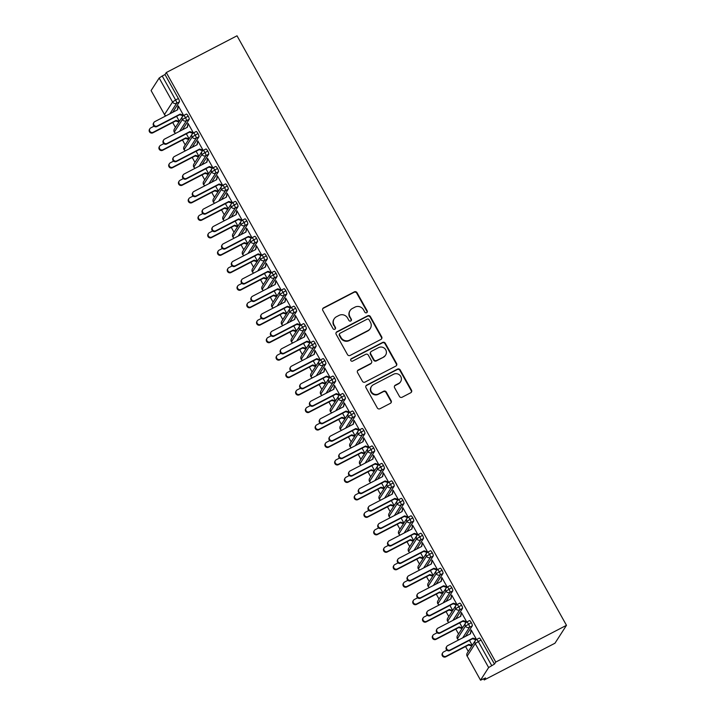 <?xml version="1.0" encoding="UTF-8"?>
<svg xmlns="http://www.w3.org/2000/svg" width="716" height="716" viewBox="0 0 716 716"><rect width="100%" height="100%" fill="white"/><g stroke="black" fill="none" stroke-linecap="round" stroke-linejoin="round"><path stroke-width="1.07" d="M366.673 312.722A1.387 1.334 32.8 0 0 367.201 310.896L357.015 292.683A1.978 1.906 32.8 0 0 354.348 291.86L323.569 307.844A1.978 1.906 32.8 0 0 322.818 310.449L333.003 328.662A1.387 1.334 32.8 0 0 335.365 328.787A1.387 1.334 32.8 0 0 335.392 327.418L334.077 325.064A6.337 6.113 32.8 0 1 336.484 316.732L339.044 315.398A6.337 6.113 32.8 0 1 347.582 318.047L348.907 320.401A1.387 1.334 32.8 0 0 351.27 320.535A1.387 1.334 32.8 0 0 351.296 319.157L349.981 316.803A6.337 6.113 32.8 0 1 352.388 308.471L354.948 307.137A6.337 6.113 32.8 0 1 363.486 309.786L364.802 312.14A1.387 1.334 32.8 0 0 366.673 312.722M367.004 312.48A1.387 1.334 32.8 0 0 366.914 311.344L356.729 293.13A1.978 1.906 32.8 0 0 354.062 292.307L323.283 308.292A1.978 1.906 32.8 0 0 322.737 308.721M335.195 329.002A1.387 1.334 32.8 0 0 335.106 327.865L334.077 325.064M351.1 320.741A1.387 1.334 32.8 0 0 351.01 319.605L349.981 316.803M399.439 396.413A1.978 1.906 32.8 0 0 402.106 397.237L410.742 392.753A1.978 1.906 32.8 0 0 411.494 390.157L400.181 369.921A1.978 1.906 32.8 0 0 397.514 369.098L366.744 385.083A1.978 1.906 32.8 0 0 365.992 387.687L377.296 407.914A1.978 1.906 32.8 0 0 379.963 408.747L390.39 403.323A1.978 1.906 32.8 0 0 391.142 400.718L386.309 392.064A1.978 1.906 32.8 0 0 383.642 391.24L378.469 393.925A5.298 5.11 32.8 0 1 371.452 386.47A5.298 5.11 32.8 0 1 373.34 384.752L393.603 374.226A5.298 5.11 32.8 0 1 400.62 381.682A5.298 5.11 32.8 0 1 398.723 383.4L395.348 385.154A1.978 1.906 32.8 0 0 394.597 387.759L399.439 396.413M166.291 72.54L237.014 35.8L566.481 625.319L495.767 662.058L166.291 72.54L164.993 74.553L162.21 76.003L175.608 99.972L178.391 98.522L164.993 74.553M380.939 339.438A1.978 1.906 32.8 0 0 381.691 336.833L370.387 316.597A1.978 1.906 32.8 0 0 367.72 315.774L336.941 331.759A1.978 1.906 32.8 0 0 336.189 334.363L347.493 354.599A1.978 1.906 32.8 0 0 350.16 355.422L380.939 339.438M385.289 343.259L396.592 363.495A1.978 1.906 32.8 0 1 395.841 366.091L365.062 382.084A1.978 1.906 32.8 0 1 362.394 381.252L357.553 372.597A1.978 1.906 32.8 0 1 358.304 369.993L370.79 363.513A1.978 1.906 32.8 0 0 371.541 360.909L368.328 355.163A1.978 1.906 32.8 0 0 365.661 354.339L352.666 361.088A1.387 1.334 32.8 0 1 350.831 359.137A1.387 1.334 32.8 0 1 351.323 358.689L382.613 342.436A1.978 1.906 32.8 0 1 385.289 343.259L384.993 343.707L396.306 363.943L396.592 363.495M480.57 680.084L488.634 667.545L475.236 643.577L467.172 656.107L480.543 680.2L485.538 677.945L484.24 679.958L554.963 643.228L566.481 625.319M159.167 78.026L151.094 90.565L164.492 114.533L172.565 102.003L159.167 78.026L162.21 76.003M165.924 115.849A3.025 2.918 32.8 0 1 164.492 114.533L151.094 90.565M484.24 679.958L483.658 678.92M468.309 651.453L465.561 646.539M458.544 633.982L455.797 629.078M448.78 616.521L446.041 611.607M439.024 599.05L436.277 594.137M429.26 581.58L426.512 576.675M419.495 564.118L416.748 559.205M409.731 546.648L406.992 541.735M399.976 529.178L397.228 524.273M390.211 511.716L387.463 506.803M380.447 494.246L377.699 489.341M370.682 476.784L367.943 471.871M360.927 459.314L358.179 454.4M351.162 441.844L348.415 436.939M341.398 424.382L338.659 419.469M331.633 406.912L328.895 401.998M321.878 389.441L319.13 384.537M312.113 371.98L309.366 367.066M302.349 354.51L299.61 349.596M292.584 337.039L289.846 332.135M282.829 319.578L280.081 314.664M273.065 302.107L270.317 297.194M263.3 284.637L260.561 279.732M253.545 267.175L250.797 262.262M243.78 249.705L241.032 244.8M234.016 232.244L231.268 227.33M224.251 214.773L221.513 209.86M214.496 197.303L211.748 192.398M204.731 179.841L201.984 174.928M194.967 162.371L192.219 157.457M185.202 144.9L182.464 139.996M175.447 127.439L172.699 122.526M495.767 662.058L494.47 664.072L488.634 667.545M178.472 106.228L177.935 106.505L178.302 105.923L183.645 115.482L183.126 115.813M177.935 106.505L177.398 109.888M179.376 121.326L176.584 116.332M494.47 664.072L481.071 640.095L478.279 641.545L491.677 665.522M479.174 638.144A3.025 0.698 62.5 0 1 479.246 638.081A3.025 0.698 62.5 0 1 481.071 640.095M178.391 98.522A3.025 0.698 62.5 0 1 179.43 101.815L172.637 112.367M469.41 620.683A3.025 0.698 62.5 0 1 469.481 620.611A3.025 0.698 62.5 0 1 471.307 622.634A3.025 0.698 62.5 0 1 472.292 625.829L465.507 636.381M472.238 645.34L469.445 640.355M471.083 631.047L470.502 633.785L447.688 645.635A2.524 2.434 32.8 0 0 447.106 649.457A2.524 2.434 32.8 0 0 450.122 650.003L472.945 638.144L476.346 639.2L475.97 639.782L476.507 639.504L471.173 629.946L470.26 633.911M472.945 638.144L472.569 638.726L475.997 639.827M459.645 603.212A3.025 0.698 62.5 0 1 459.717 603.149A3.025 0.698 62.5 0 1 461.543 605.163A3.025 0.698 62.5 0 1 462.527 608.367L455.743 618.91M462.473 627.878L459.69 622.884M461.328 613.585L460.746 616.315L437.924 628.165A2.524 2.434 32.8 0 0 437.342 631.995A2.524 2.434 32.8 0 0 440.367 632.532L463.18 620.683L466.581 621.73L466.205 622.311L466.751 622.034L461.408 612.475L460.495 616.44M463.18 620.683L462.805 621.264L466.232 622.356M449.89 585.751A3.025 0.698 62.5 0 1 449.952 585.679A3.025 0.698 62.5 0 1 451.787 587.693A3.025 0.698 62.5 0 1 452.763 590.897L445.978 601.449M452.718 610.408L449.925 605.414M451.563 596.115L450.982 598.845L428.159 610.703A2.524 2.434 32.8 0 0 427.577 614.525A2.524 2.434 32.8 0 0 430.602 615.071L453.425 603.212L456.817 604.268L456.441 604.85L456.987 604.564L451.644 595.005L450.74 598.97M453.425 603.212L453.049 603.794L456.468 604.895M440.125 568.28A3.025 0.698 62.5 0 1 440.197 568.218A3.025 0.698 62.5 0 1 442.023 570.231A3.025 0.698 62.5 0 1 443.007 573.435L436.214 583.979M442.953 592.938L440.161 587.952M441.799 578.644L441.217 581.383L418.404 593.233A2.524 2.434 32.8 0 0 417.813 597.055A2.524 2.434 32.8 0 0 420.838 597.6L443.66 585.742L447.053 586.798L446.686 587.38L447.223 587.102L441.879 577.543L440.975 581.508M443.66 585.742L443.285 586.332L446.703 587.424M430.361 550.81A3.025 0.698 62.5 0 1 430.432 550.747A3.025 0.698 62.5 0 1 432.258 552.761A3.025 0.698 62.5 0 1 433.243 555.965L426.459 566.508M433.189 575.476L430.405 570.482M432.034 561.183L431.453 563.913L408.639 575.762A2.524 2.434 32.8 0 0 408.057 579.593A2.524 2.434 32.8 0 0 411.074 580.13L433.896 568.28L437.297 569.327L436.921 569.909L437.458 569.632L432.124 560.073L431.211 564.038M433.896 568.28L433.52 568.862L436.948 569.954M420.596 533.348A3.025 0.698 62.5 0 1 420.668 533.277A3.025 0.698 62.5 0 1 422.494 535.291A3.025 0.698 62.5 0 1 423.478 538.495L416.694 549.047M423.425 558.006L420.641 553.012M422.279 543.712L421.697 546.442L398.875 558.301A2.524 2.434 32.8 0 0 398.293 562.123A2.524 2.434 32.8 0 0 401.318 562.669L424.132 550.81L427.533 551.866L427.157 552.448L427.703 552.161L422.359 542.603L421.455 546.568M424.132 550.81L423.756 551.392L427.184 552.492M410.841 515.878A3.025 0.698 62.5 0 1 410.903 515.815A3.025 0.698 62.5 0 1 412.738 517.829A3.025 0.698 62.5 0 1 413.723 521.033L406.93 531.576M413.669 540.535L410.877 535.55M412.514 526.242L411.933 528.981L389.11 540.831A2.524 2.434 32.8 0 0 388.528 544.652A2.524 2.434 32.8 0 0 391.554 545.198L414.376 533.348L417.768 534.396L417.392 534.977L417.938 534.7L412.595 525.141L411.691 529.106M414.376 533.348L414 533.93L417.419 535.022M401.076 498.408A3.025 0.698 62.5 0 1 401.148 498.345A3.025 0.698 62.5 0 1 402.974 500.359A3.025 0.698 62.5 0 1 403.958 503.563L397.165 514.106M403.905 523.074L401.112 518.08M402.75 508.781L402.168 511.51L379.355 523.36A2.524 2.434 32.8 0 0 378.764 527.191A2.524 2.434 32.8 0 0 381.789 527.728L404.612 515.878L408.004 516.925L407.637 517.516L408.174 517.229L402.831 507.671L401.927 511.636M404.612 515.878L404.236 516.46L407.655 517.552M391.312 480.946A3.025 0.698 62.5 0 1 391.384 480.875A3.025 0.698 62.5 0 1 393.209 482.888A3.025 0.698 62.5 0 1 394.194 486.092L387.41 496.644M394.14 505.603L391.357 500.609M392.995 491.31L392.404 494.04L369.59 505.899A2.524 2.434 32.8 0 0 369.009 509.72A2.524 2.434 32.8 0 0 372.034 510.266L394.847 498.408L398.248 499.464L397.872 500.045L398.418 499.759L393.075 490.2L392.162 494.165M394.847 498.408L394.471 498.989L397.899 500.09M381.556 463.476A3.025 0.698 62.5 0 1 381.619 463.413A3.025 0.698 62.5 0 1 383.445 465.427A3.025 0.698 62.5 0 1 384.429 468.631L377.645 479.174M384.385 488.133L381.592 483.148M383.23 473.84L382.648 476.579L359.826 488.428A2.524 2.434 32.8 0 0 359.244 492.25A2.524 2.434 32.8 0 0 362.269 492.796L385.083 480.946L388.484 481.993L388.108 482.575L388.654 482.298L383.311 472.739L382.407 476.704M385.083 480.946L384.716 481.528L388.135 482.62M371.792 446.005A3.025 0.698 62.5 0 1 371.864 445.943A3.025 0.698 62.5 0 1 373.689 447.956A3.025 0.698 62.5 0 1 374.674 451.161L367.881 461.704M374.62 470.672L371.828 465.677M373.466 456.378L372.884 459.108L350.061 470.967A2.524 2.434 32.8 0 0 349.48 474.789A2.524 2.434 32.8 0 0 352.505 475.326L375.327 463.476L378.719 464.532L378.343 465.114L378.889 464.827L373.546 455.269L372.642 459.233M375.327 463.476L374.951 464.058L378.37 465.158M362.028 428.544A3.025 0.698 62.5 0 1 362.099 428.472A3.025 0.698 62.5 0 1 363.925 430.486A3.025 0.698 62.5 0 1 364.909 433.69L358.116 444.242M364.856 453.201L362.063 448.216M363.701 438.908L363.119 441.638L340.306 453.497A2.524 2.434 32.8 0 0 339.715 457.318A2.524 2.434 32.8 0 0 342.74 457.864L365.563 446.005L368.964 447.061L368.588 447.643L369.125 447.357L363.782 437.807L362.878 441.772M365.563 446.005L365.187 446.587L368.606 447.688M352.263 411.074A3.025 0.698 62.5 0 1 352.335 411.011A3.025 0.698 62.5 0 1 354.16 413.025A3.025 0.698 62.5 0 1 355.145 416.229L348.361 426.772M355.091 435.74L352.308 430.746M353.946 421.438L353.364 424.176L330.541 436.026A2.524 2.434 32.8 0 0 329.96 439.848A2.524 2.434 32.8 0 0 332.985 440.394L355.798 428.544L359.199 429.591L358.823 430.173L359.369 429.895L354.026 420.337L353.113 424.302M355.798 428.544L355.422 429.126L358.85 430.218M342.508 393.603A3.025 0.698 62.5 0 1 342.57 393.54A3.025 0.698 62.5 0 1 344.396 395.554A3.025 0.698 62.5 0 1 345.38 398.758L338.596 409.301M345.336 418.269L342.543 413.275M344.181 403.976L343.599 406.706L320.777 418.565A2.524 2.434 32.8 0 0 320.195 422.386A2.524 2.434 32.8 0 0 323.22 422.932L346.034 411.074L349.435 412.13L349.059 412.711L349.605 412.425L344.262 402.866L343.358 406.831M346.034 411.074L345.667 411.655L349.086 412.756M332.743 376.142A3.025 0.698 62.5 0 1 332.815 376.07A3.025 0.698 62.5 0 1 334.64 378.093A3.025 0.698 62.5 0 1 335.625 381.288L328.832 391.84M335.571 400.799L332.779 395.814M334.417 386.506L333.835 389.244L311.012 401.094A2.524 2.434 32.8 0 0 310.431 404.916A2.524 2.434 32.8 0 0 313.456 405.462L336.278 393.603L339.67 394.659L339.295 395.241L339.84 394.964L334.497 385.405L333.593 389.37M336.278 393.603L335.902 394.185L339.321 395.286M322.979 358.671A3.025 0.698 62.5 0 1 323.05 358.609A3.025 0.698 62.5 0 1 324.876 360.622A3.025 0.698 62.5 0 1 325.861 363.826L319.076 374.37M325.807 383.337L323.014 378.343M324.652 369.044L324.071 371.774L301.257 383.624A2.524 2.434 32.8 0 0 300.666 387.454A2.524 2.434 32.8 0 0 303.691 387.991L326.514 376.142L329.915 377.189L329.539 377.771L330.076 377.493L324.742 367.935L323.829 371.899M326.514 376.142L326.138 376.723L329.566 377.815M313.214 341.21A3.025 0.698 62.5 0 1 313.286 341.138A3.025 0.698 62.5 0 1 315.112 343.152A3.025 0.698 62.5 0 1 316.096 346.356L309.312 356.908M316.042 365.867L313.259 360.873M314.897 351.574L314.315 354.304L291.493 366.162A2.524 2.434 32.8 0 0 290.911 369.984A2.524 2.434 32.8 0 0 293.936 370.53L316.749 358.671L320.15 359.727L319.775 360.309L320.32 360.023L314.977 350.464L314.064 354.429M316.749 358.671L316.374 359.253L319.801 360.354M303.459 323.739A3.025 0.698 62.5 0 1 303.521 323.677A3.025 0.698 62.5 0 1 305.356 325.69A3.025 0.698 62.5 0 1 306.332 328.895L299.548 339.438M306.287 348.397L303.495 343.411M305.132 334.103L304.551 336.842L281.728 348.692A2.524 2.434 32.8 0 0 281.146 352.514A2.524 2.434 32.8 0 0 284.171 353.06L306.994 341.201L310.386 342.257L310.01 342.839L310.556 342.561L305.213 333.003L304.309 336.968M306.994 341.201L306.618 341.792L310.037 342.883M293.694 306.269A3.025 0.698 62.5 0 1 293.766 306.206A3.025 0.698 62.5 0 1 295.592 308.22A3.025 0.698 62.5 0 1 296.576 311.424L289.783 321.967M296.522 330.935L293.73 325.941M295.368 316.642L294.786 319.372L271.964 331.222A2.524 2.434 32.8 0 0 271.382 335.052A2.524 2.434 32.8 0 0 274.407 335.589L297.23 323.739L300.622 324.787L300.255 325.368L300.792 325.091L295.448 315.532L294.545 319.497M297.23 323.739L296.854 324.321L300.272 325.413M283.93 288.808A3.025 0.698 62.5 0 1 284.001 288.736A3.025 0.698 62.5 0 1 285.827 290.75A3.025 0.698 62.5 0 1 286.812 293.954L280.028 304.506M286.758 313.465L283.966 308.471M285.603 299.172L285.022 301.901L262.208 313.76A2.524 2.434 32.8 0 0 261.626 317.582A2.524 2.434 32.8 0 0 264.643 318.128L287.465 306.269L290.866 307.325L290.49 307.907L291.027 307.62L285.693 298.062L284.78 302.027M287.465 306.269L287.089 306.851L290.517 307.952M274.165 271.337A3.025 0.698 62.5 0 1 274.237 271.275A3.025 0.698 62.5 0 1 276.063 273.288A3.025 0.698 62.5 0 1 277.047 276.492L270.263 287.035M276.994 295.994L274.21 291.009M275.848 281.701L275.266 284.44L252.444 296.29A2.524 2.434 32.8 0 0 251.862 300.111A2.524 2.434 32.8 0 0 254.887 300.657L277.701 288.808L281.102 289.855L280.726 290.436L281.272 290.159L275.929 280.6L275.016 284.565M277.701 288.808L277.325 289.389L280.753 290.481M264.41 253.867A3.025 0.698 62.5 0 1 264.473 253.804A3.025 0.698 62.5 0 1 266.307 255.818A3.025 0.698 62.5 0 1 267.283 259.022L260.499 269.565M267.238 278.533L264.446 273.539M266.084 264.24L265.502 266.97L242.679 278.819A2.524 2.434 32.8 0 0 242.097 282.65A2.524 2.434 32.8 0 0 245.123 283.187L267.945 271.337L271.337 272.384L270.961 272.975L271.507 272.689L266.164 263.13L265.26 267.095M267.945 271.337L267.569 271.919L270.988 273.011M254.645 236.405A3.025 0.698 62.5 0 1 254.717 236.334A3.025 0.698 62.5 0 1 256.543 238.347A3.025 0.698 62.5 0 1 257.527 241.552L250.734 252.104M257.474 261.063L254.681 256.068M256.319 246.769L255.737 249.499L232.924 261.358A2.524 2.434 32.8 0 0 232.333 265.18A2.524 2.434 32.8 0 0 235.358 265.726L258.181 253.867L261.573 254.923L261.206 255.505L261.743 255.218L256.4 245.66L255.496 249.624M258.181 253.867L257.805 254.449L261.224 255.549M244.881 218.935A3.025 0.698 62.5 0 1 244.953 218.872A3.025 0.698 62.5 0 1 246.778 220.886A3.025 0.698 62.5 0 1 247.763 224.09L240.979 234.633M247.709 243.592L244.926 238.607M246.564 229.299L245.973 232.038L223.159 243.888A2.524 2.434 32.8 0 0 222.578 247.709A2.524 2.434 32.8 0 0 225.603 248.255L248.416 236.405L251.817 237.452L251.441 238.034L251.978 237.757L246.644 228.198L245.731 232.163M248.416 236.405L248.04 236.987L251.468 238.079M235.117 201.464A3.025 0.698 62.5 0 1 235.188 201.402A3.025 0.698 62.5 0 1 237.014 203.416A3.025 0.698 62.5 0 1 237.998 206.62L231.214 217.163M237.945 226.131L235.161 221.137M236.799 211.838L236.217 214.567L213.395 226.426A2.524 2.434 32.8 0 0 212.813 230.248A2.524 2.434 32.8 0 0 215.838 230.785L238.652 218.935L242.053 219.991L241.677 220.573L242.223 220.286L236.88 210.728L235.976 214.693M238.652 218.935L238.285 219.517L241.704 220.618M225.361 184.003A3.025 0.698 62.5 0 1 225.424 183.931A3.025 0.698 62.5 0 1 227.258 185.945A3.025 0.698 62.5 0 1 228.243 189.149L221.45 199.701M228.189 208.66L225.397 203.675M227.035 194.367L226.453 197.097L203.63 208.956A2.524 2.434 32.8 0 0 203.049 212.777A2.524 2.434 32.8 0 0 206.074 213.323L228.896 201.464L232.288 202.521L231.912 203.102L232.458 202.816L227.115 193.266L226.211 197.231M228.896 201.464L228.52 202.046L231.939 203.147M215.597 166.533A3.025 0.698 62.5 0 1 215.668 166.47A3.025 0.698 62.5 0 1 217.494 168.484A3.025 0.698 62.5 0 1 218.478 171.688L211.685 182.231M218.425 191.199L215.632 186.205M217.27 176.897L216.688 179.635L193.875 191.485A2.524 2.434 32.8 0 0 193.284 195.307A2.524 2.434 32.8 0 0 196.309 195.853L219.132 184.003L222.533 185.05L222.157 185.632L222.694 185.355L217.351 175.796L216.447 179.761M219.132 184.003L218.756 184.585L222.175 185.677M205.832 149.062A3.025 0.698 62.5 0 1 205.904 149A3.025 0.698 62.5 0 1 207.73 151.013A3.025 0.698 62.5 0 1 208.714 154.217L201.93 164.761M208.66 173.728L205.877 168.734M207.515 159.435L206.924 162.165L184.11 174.024A2.524 2.434 32.8 0 0 183.529 177.845A2.524 2.434 32.8 0 0 186.554 178.391L209.367 166.533L212.768 167.589L212.392 168.171L212.938 167.884L207.595 158.326L206.682 162.29M209.367 166.533L208.991 167.114L212.419 168.215M196.077 131.601A3.025 0.698 62.5 0 1 196.139 131.529A3.025 0.698 62.5 0 1 197.965 133.552A3.025 0.698 62.5 0 1 198.95 136.747L192.165 147.299M198.905 156.258L196.112 151.273M197.75 141.965L197.169 144.704L174.346 156.553A2.524 2.434 32.8 0 0 173.764 160.375A2.524 2.434 32.8 0 0 176.789 160.921L199.603 149.062L203.004 150.118L202.628 150.7L203.174 150.423L197.831 140.864L196.927 144.829M199.603 149.062L199.236 149.644L202.655 150.745M186.312 114.13A3.025 0.698 62.5 0 1 186.384 114.068A3.025 0.698 62.5 0 1 188.21 116.081A3.025 0.698 62.5 0 1 189.194 119.286L182.401 129.829M189.14 138.797L186.348 133.803M187.986 124.503L187.404 127.233L164.582 139.083A2.524 2.434 32.8 0 0 164 142.914A2.524 2.434 32.8 0 0 167.025 143.451L189.847 131.601L193.239 132.648L192.864 133.23L193.41 132.952L188.066 123.394L187.162 127.359M189.847 131.601L189.471 132.183L192.89 133.274M188.21 116.081L182.374 119.554L174.31 132.093L175.572 133.382M187.69 123.975L188.236 123.698M197.455 141.446L198.001 141.159M207.219 158.907L207.756 158.63M216.984 176.378L217.521 176.091M226.739 193.848L227.285 193.562M236.504 211.309L237.05 211.032M246.268 228.78L246.805 228.494M256.033 246.25L256.57 245.964M265.788 263.712L266.334 263.434M275.553 281.182L276.099 280.896M285.317 298.644L285.854 298.366M295.073 316.114L295.619 315.837M304.837 333.584L305.383 333.298M314.601 351.046L315.147 350.768M324.366 368.516L324.903 368.239M334.121 385.987L334.667 385.7M343.886 403.448L344.432 403.171M353.65 420.918L354.187 420.632M363.415 438.389L363.952 438.103M373.17 455.85L373.716 455.573M382.935 473.321L383.481 473.034M392.699 490.791L393.236 490.505M402.464 508.253L403.001 507.975M412.219 525.723L412.765 525.437M421.984 543.184L422.53 542.907M431.748 560.655L432.285 560.377M441.512 578.125L442.049 577.839M451.268 595.587L451.814 595.309M461.032 613.057L461.578 612.78M470.797 630.528L471.334 630.241M197.965 133.552L192.139 137.024L184.039 149.68A3.025 3.025 0 0 1 184.137 146.565A3.025 2.918 32.8 0 0 185.453 150.79M207.73 151.013L201.903 154.495L193.803 167.15A3.025 3.025 0 0 1 193.902 164.027A3.025 2.918 32.8 0 0 195.208 168.251M217.494 168.484L211.659 171.956L203.568 184.612A3.025 3.025 0 0 1 203.666 181.497A3.025 2.918 32.8 0 0 204.973 185.721M227.258 185.945L221.423 189.427L213.323 202.082A3.025 3.025 0 0 1 213.422 198.967A3.025 2.918 32.8 0 0 214.737 203.183M237.014 203.416L231.187 206.897L223.088 219.544A3.025 3.025 0 0 1 223.186 216.429A3.025 2.918 32.8 0 0 224.502 220.653M246.778 220.886L240.943 224.359L232.852 237.014A3.025 3.025 0 0 1 232.951 233.899A3.025 2.918 32.8 0 0 234.257 238.124M256.543 238.347L250.707 241.829L242.617 254.484A3.025 3.025 0 0 1 242.706 251.37A3.025 2.918 32.8 0 0 244.022 255.585M266.307 255.818L260.472 259.29L252.372 271.946A3.025 3.025 0 0 1 252.471 268.831A3.025 2.918 32.8 0 0 253.786 273.056M276.063 273.288L270.236 276.761L262.137 289.416A3.025 3.025 0 0 1 262.235 286.302A3.025 2.918 32.8 0 0 263.542 290.526M285.827 290.75L279.992 294.231L271.901 306.887A3.025 3.025 0 0 1 271.999 303.772A3.025 2.918 32.8 0 0 273.306 307.987M295.592 308.22L289.756 311.693L281.665 324.348A3.025 3.025 0 0 1 281.755 321.233A3.025 2.918 32.8 0 0 283.071 325.458M305.356 325.69L299.521 329.163L291.421 341.818A3.025 3.025 0 0 1 291.519 338.704A3.025 2.918 32.8 0 0 292.835 342.928M315.112 343.152L309.285 346.634L301.185 359.289A3.025 3.025 0 0 1 301.284 356.165A3.025 2.918 32.8 0 0 302.591 360.39M324.876 360.622L319.041 364.095L310.95 376.75A3.025 3.025 0 0 1 311.048 373.636A3.025 2.918 32.8 0 0 312.355 377.86M334.64 378.093L328.805 381.565L320.714 394.221A3.025 3.025 0 0 1 320.804 391.106A3.025 2.918 32.8 0 0 322.119 395.33M344.396 395.554L338.57 399.036L330.47 411.691A3.025 3.025 0 0 1 330.568 408.567A3.025 2.918 32.8 0 0 331.884 412.792M354.16 413.025L348.334 416.497L340.234 429.153A3.025 3.025 0 0 1 340.333 426.038A3.025 2.918 32.8 0 0 341.639 430.262M363.925 430.486L358.09 433.968L349.999 446.623A3.025 3.025 0 0 1 350.097 443.508A3.025 2.918 32.8 0 0 351.404 447.724M373.689 447.956L367.854 451.438L359.763 464.084A3.025 3.025 0 0 1 359.853 460.97A3.025 2.918 32.8 0 0 361.168 465.194M383.445 465.427L377.618 468.899L369.519 481.555A3.025 3.025 0 0 1 369.617 478.44A3.025 2.918 32.8 0 0 370.933 482.665M393.209 482.888L387.383 486.37L379.283 499.025A3.025 3.025 0 0 1 379.382 495.911A3.025 2.918 32.8 0 0 380.688 500.126M402.974 500.359L397.138 503.831L389.048 516.487A3.025 3.025 0 0 1 389.137 513.372A3.025 2.918 32.8 0 0 390.453 517.596M412.738 517.829L406.903 521.302L398.803 533.957A3.025 3.025 0 0 1 398.901 530.842A3.025 2.918 32.8 0 0 400.217 535.067M422.494 535.291L416.667 538.772L408.567 551.427A3.025 3.025 0 0 1 408.666 548.313A3.025 2.918 32.8 0 0 409.982 552.528M432.258 552.761L426.423 556.234L418.332 568.889A3.025 3.025 0 0 1 418.43 565.774A3.025 2.918 32.8 0 0 419.737 569.999M442.023 570.231L436.187 573.704L428.096 586.359A3.025 3.025 0 0 1 428.186 583.245A3.025 2.918 32.8 0 0 429.502 587.469M451.787 587.693L445.952 591.174L437.852 603.83A3.025 3.025 0 0 1 437.95 600.706A3.025 2.918 32.8 0 0 439.266 604.93M461.543 605.163L455.716 608.636L447.616 621.291A3.025 3.025 0 0 1 447.715 618.177A3.025 2.918 32.8 0 0 449.022 622.401M471.307 622.634L465.472 626.106L457.381 638.762A3.025 3.025 0 0 1 457.479 635.647A3.025 2.918 32.8 0 0 458.786 639.871M350.124 310.529L349.838 310.977A6.337 6.113 32.8 0 0 349.694 317.251M334.22 318.79L333.933 319.238A6.337 6.113 32.8 0 0 333.79 325.512M381.485 339.008A1.978 1.906 32.8 0 0 381.404 337.281L370.091 317.045A1.978 1.906 32.8 0 0 367.424 316.221L336.654 332.206A1.978 1.906 32.8 0 0 336.108 332.636M369.044 319.73A1.387 1.334 32.8 0 0 367.174 319.148L340.163 333.182A1.387 1.334 32.8 0 0 339.635 335.007L341.022 337.496A6.337 6.113 32.8 0 0 349.56 340.136L368.033 330.541A6.337 6.113 32.8 0 0 370.432 322.218L369.044 319.73M339.67 333.638L339.375 334.086A1.387 1.334 32.8 0 0 339.348 335.455L339.635 335.007M370.288 328.483L370.002 328.93A6.337 6.113 32.8 0 1 367.738 330.989L349.274 340.583A6.337 6.113 32.8 0 1 340.735 337.943L339.348 335.455M396.387 365.661A1.978 1.906 32.8 0 0 396.306 363.943M371.497 362.869L371.21 363.316A1.978 1.906 32.8 0 1 370.503 363.961L358.018 370.44A1.978 1.906 32.8 0 0 357.472 370.87M384.993 343.707A1.978 1.906 32.8 0 0 382.326 342.883L351.037 359.137A1.387 1.334 32.8 0 0 350.715 359.378M383.74 356.783A5.298 5.11 32.8 0 0 384.966 348.755A5.298 5.11 32.8 0 0 378.612 347.609L371.479 351.314A1.978 1.906 32.8 0 0 370.727 353.919L373.931 359.665A1.978 1.906 32.8 0 0 376.607 360.488L383.454 357.23A5.298 5.11 32.8 0 0 385.342 355.512L385.629 355.064M370.772 351.959L370.485 352.406A1.978 1.906 32.8 0 0 370.44 354.366L370.727 353.919M383.454 357.23L376.312 360.936A1.978 1.906 32.8 0 1 373.645 360.112L370.44 354.366M400.62 381.682L400.334 382.129A5.298 5.11 32.8 0 1 398.436 383.848L395.062 385.602A1.978 1.906 32.8 0 0 394.516 386.031M371.452 386.47L371.156 386.917A5.298 5.11 32.8 0 0 378.173 394.373L378.469 393.925M390.936 402.893A1.978 1.906 32.8 0 0 390.855 401.166L386.014 392.511A1.978 1.906 32.8 0 0 383.346 391.688L378.173 394.373M411.288 392.323A1.978 1.906 32.8 0 0 411.208 390.605L399.895 370.369A1.978 1.906 32.8 0 0 397.228 369.546L366.449 385.53A1.978 1.906 32.8 0 0 365.903 385.96M153.233 132.254L152.857 132.836A2.524 2.434 -147.2 0 1 149.519 129.283L149.886 128.701A2.524 2.434 32.8 0 0 153.233 132.254L176.046 120.395L179.322 121.416M154.038 126.195L150.79 127.887A2.524 2.434 32.8 0 0 149.886 128.701M152.857 132.836L175.671 120.977L178.946 121.997M175.671 120.977L176.046 120.395M178.221 107.033L177.64 109.763L154.826 121.622A2.524 2.434 32.8 0 0 154.235 125.443A2.524 2.434 32.8 0 0 157.26 125.989L156.885 126.571A2.524 2.434 -147.2 0 1 153.546 123.018L153.922 122.436M157.26 125.989L180.083 114.13L183.484 115.186L183.108 115.768L179.707 114.712L156.885 126.571M180.083 114.13L179.707 114.712M162.988 149.716L162.621 150.297A2.524 2.434 -147.2 0 1 159.274 146.753L159.65 146.171A2.524 2.434 32.8 0 0 162.988 149.716L185.811 137.866L189.087 138.877M163.803 143.665L160.554 145.357A2.524 2.434 32.8 0 0 159.65 146.171M162.621 150.297L185.435 138.448L188.711 139.459M185.435 138.448L185.811 137.866M172.753 167.186L172.377 167.768A2.524 2.434 -147.2 0 1 169.039 164.224L169.415 163.642A2.524 2.434 32.8 0 0 172.753 167.186L195.575 155.336L198.842 156.348M173.567 161.127L170.31 162.818A2.524 2.434 32.8 0 0 169.415 163.642M172.377 167.768L195.2 155.918L198.466 156.929M195.2 155.918L195.575 155.336M182.517 184.656L182.141 185.238A2.524 2.434 -147.2 0 1 178.803 181.685L179.179 181.103A2.524 2.434 32.8 0 0 182.517 184.656L205.331 172.798L208.607 173.818M183.332 178.597L180.074 180.289A2.524 2.434 32.8 0 0 179.179 181.103M182.141 185.238L204.964 173.379L208.231 174.4M204.964 173.379L205.331 172.798M192.282 202.118L191.906 202.7A2.524 2.434 -147.2 0 1 188.559 199.155L188.934 198.574A2.524 2.434 32.8 0 0 192.282 202.118L215.095 190.268L218.371 191.279M193.087 196.068L189.838 197.75A2.524 2.434 32.8 0 0 188.934 198.574M191.906 202.7L214.719 190.85L217.995 191.861M214.719 190.85L215.095 190.268M189.471 132.183L166.649 144.032A2.524 2.434 -147.2 0 1 163.311 140.488L163.687 139.906M199.236 149.644L176.413 161.503A2.524 2.434 -147.2 0 1 173.075 157.95L173.451 157.368M208.991 167.114L186.178 178.973A2.524 2.434 -147.2 0 1 182.831 175.42L183.207 174.838M218.756 184.585L195.933 196.435A2.524 2.434 -147.2 0 1 192.595 192.89L192.971 192.309M202.037 219.588L201.661 220.17A2.524 2.434 -147.2 0 1 198.323 216.626L198.699 216.044A2.524 2.434 32.8 0 0 202.037 219.588L224.86 207.738L228.136 208.75M202.852 213.529L199.603 215.221A2.524 2.434 32.8 0 0 198.699 216.044M201.661 220.17L224.484 208.32L227.76 209.332M224.484 208.32L224.86 207.738M228.52 202.046L205.698 213.905A2.524 2.434 -147.2 0 1 202.359 210.352L202.735 209.77M211.802 237.059L211.426 237.64A2.524 2.434 -147.2 0 1 208.088 234.087L208.463 233.505A2.524 2.434 32.8 0 0 211.802 237.059L234.624 225.2L237.891 226.211M212.616 231L209.358 232.691A2.524 2.434 32.8 0 0 208.463 233.505M211.426 237.64L234.248 225.782L237.515 226.793M234.248 225.782L234.624 225.2M221.566 254.52L221.19 255.102A2.524 2.434 -147.2 0 1 217.852 251.558L218.228 250.976A2.524 2.434 32.8 0 0 221.566 254.52L244.38 242.67L247.655 243.682M222.381 248.47L219.123 250.153A2.524 2.434 32.8 0 0 218.228 250.976M221.19 255.102L244.013 243.252L247.28 244.263M244.013 243.252L244.38 242.67M231.331 271.99L230.955 272.572A2.524 2.434 -147.2 0 1 227.607 269.028L227.983 268.446A2.524 2.434 32.8 0 0 231.331 271.99L254.144 260.141L257.42 261.152M232.136 265.931L228.887 267.623A2.524 2.434 32.8 0 0 227.983 268.446M230.955 272.572L253.768 260.722L257.044 261.734M253.768 260.722L254.144 260.141M241.086 289.461L240.71 290.043A2.524 2.434 -147.2 0 1 237.372 286.49L237.748 285.908A2.524 2.434 32.8 0 0 241.086 289.461L263.909 277.602L267.175 278.613M241.901 283.402L238.652 285.093A2.524 2.434 32.8 0 0 237.748 285.908M240.71 290.043L263.533 278.184L266.808 279.195M263.533 278.184L263.909 277.602M238.285 219.517L215.462 231.366A2.524 2.434 -147.2 0 1 212.124 227.822L212.491 227.24M248.04 236.987L225.227 248.837A2.524 2.434 -147.2 0 1 221.879 245.293L222.255 244.711M257.805 254.449L234.982 266.307A2.524 2.434 -147.2 0 1 231.644 262.754L232.02 262.172M267.569 271.919L244.747 283.769A2.524 2.434 -147.2 0 1 241.408 280.225L241.784 279.643M250.851 306.922L250.475 307.504A2.524 2.434 -147.2 0 1 247.136 303.96L247.512 303.378A2.524 2.434 32.8 0 0 250.851 306.922L273.673 295.073L276.94 296.084M251.665 300.872L248.407 302.555A2.524 2.434 32.8 0 0 247.512 303.378M250.475 307.504L273.297 295.654L276.564 296.666M273.297 295.654L273.673 295.073M260.615 324.393L260.239 324.975A2.524 2.434 -147.2 0 1 256.901 321.421L257.268 320.84A2.524 2.434 32.8 0 0 260.615 324.393L283.429 312.534L286.704 313.554M261.43 318.334L258.172 320.025A2.524 2.434 32.8 0 0 257.268 320.84M260.239 324.975L283.062 313.116L286.328 314.136M283.062 313.116L283.429 312.534M270.371 341.863L270.004 342.445A2.524 2.434 -147.2 0 1 266.656 338.892L267.032 338.31A2.524 2.434 32.8 0 0 270.371 341.863L293.193 330.004L296.469 331.016M271.185 335.804L267.936 337.496A2.524 2.434 32.8 0 0 267.032 338.31M270.004 342.445L292.817 330.586L296.093 331.598M292.817 330.586L293.193 330.004M280.135 359.325L279.759 359.906A2.524 2.434 -147.2 0 1 276.421 356.362L276.797 355.78A2.524 2.434 32.8 0 0 280.135 359.325L302.957 347.475L306.224 348.486M280.949 353.265L277.701 354.957A2.524 2.434 32.8 0 0 276.797 355.78M279.759 359.906L302.582 348.057L305.857 349.068M302.582 348.057L302.957 347.475M289.899 376.795L289.524 377.377A2.524 2.434 -147.2 0 1 286.185 373.824L286.561 373.242A2.524 2.434 32.8 0 0 289.899 376.795L312.722 364.936L315.989 365.957M290.714 370.736L287.456 372.427A2.524 2.434 32.8 0 0 286.561 373.242M289.524 377.377L312.346 365.518L315.613 366.538M312.346 365.518L312.722 364.936M277.325 289.389L254.511 301.239A2.524 2.434 -147.2 0 1 251.173 297.695L251.54 297.113M287.089 306.851L264.276 318.71A2.524 2.434 -147.2 0 1 260.928 315.156L261.304 314.575M296.854 324.321L274.031 336.171A2.524 2.434 -147.2 0 1 270.693 332.627L271.069 332.045M306.618 341.792L283.796 353.641A2.524 2.434 -147.2 0 1 280.457 350.088L280.833 349.506M316.374 359.253L293.56 371.112A2.524 2.434 -147.2 0 1 290.222 367.559L290.589 366.977M299.664 394.256L299.288 394.838A2.524 2.434 -147.2 0 1 295.95 391.294L296.317 390.712A2.524 2.434 32.8 0 0 299.664 394.256L322.477 382.407L325.753 383.418M300.478 388.206L297.221 389.898A2.524 2.434 32.8 0 0 296.317 390.712M299.288 394.838L322.102 382.988L325.377 384M322.102 382.988L322.477 382.407M326.138 376.723L303.324 388.573A2.524 2.434 -147.2 0 1 299.977 385.029L300.353 384.447M309.419 411.727L309.052 412.309A2.524 2.434 -147.2 0 1 305.705 408.764L306.081 408.183A2.524 2.434 32.8 0 0 309.419 411.727L332.242 399.877L335.518 400.888M310.234 405.668L306.985 407.359A2.524 2.434 32.8 0 0 306.081 408.183M309.052 412.309L331.866 400.459L335.142 401.47M331.866 400.459L332.242 399.877M335.902 394.185L313.08 406.044A2.524 2.434 -147.2 0 1 309.742 402.49L310.118 401.909M319.184 429.197L318.808 429.779A2.524 2.434 -147.2 0 1 315.47 426.226L315.845 425.644A2.524 2.434 32.8 0 0 319.184 429.197L342.006 417.339L345.273 418.359M319.998 423.138L316.74 424.83A2.524 2.434 32.8 0 0 315.845 425.644M318.808 429.779L341.63 417.92L344.906 418.941M341.63 417.92L342.006 417.339M345.667 411.655L322.844 423.514A2.524 2.434 -147.2 0 1 319.506 419.961L319.882 419.379M328.948 446.659L328.572 447.24A2.524 2.434 -147.2 0 1 325.234 443.696L325.61 443.115A2.524 2.434 32.8 0 0 328.948 446.659L351.771 434.809L355.038 435.82M329.763 440.608L326.505 442.291A2.524 2.434 32.8 0 0 325.61 443.115M328.572 447.24L351.395 435.391L354.662 436.402M351.395 435.391L351.771 434.809M355.422 429.126L332.609 440.975A2.524 2.434 -147.2 0 1 329.262 437.431L329.637 436.85M338.713 464.129L338.337 464.711A2.524 2.434 -147.2 0 1 334.999 461.167L335.365 460.585A2.524 2.434 32.8 0 0 338.713 464.129L361.526 452.279L364.802 453.291M339.518 458.07L336.269 459.762A2.524 2.434 32.8 0 0 335.365 460.585M338.337 464.711L361.15 452.861L364.426 453.872M361.15 452.861L361.526 452.279M365.187 446.587L342.364 458.446A2.524 2.434 -147.2 0 1 339.026 454.893L339.402 454.311M348.468 481.6L348.101 482.181A2.524 2.434 -147.2 0 1 344.754 478.628L345.13 478.046A2.524 2.434 32.8 0 0 348.468 481.6L371.291 469.741L374.566 470.752M349.283 475.54L346.034 477.232A2.524 2.434 32.8 0 0 345.13 478.046M348.101 482.181L370.915 470.322L374.191 471.334M370.915 470.322L371.291 469.741M374.951 464.058L352.129 475.907A2.524 2.434 -147.2 0 1 348.79 472.363L349.166 471.781M358.233 499.061L357.857 499.643A2.524 2.434 -147.2 0 1 354.518 496.098L354.894 495.517A2.524 2.434 32.8 0 0 358.233 499.061L381.055 487.211L384.322 488.223M359.047 493.011L355.789 494.693A2.524 2.434 32.8 0 0 354.894 495.517M357.857 499.643L380.679 487.793L383.946 488.804M380.679 487.793L381.055 487.211M384.716 481.528L361.893 493.378A2.524 2.434 -147.2 0 1 358.555 489.833L358.931 489.252M367.997 516.531L367.621 517.113A2.524 2.434 -147.2 0 1 364.283 513.569L364.659 512.978A2.524 2.434 32.8 0 0 367.997 516.531L390.811 504.682L394.086 505.693M368.812 510.472L365.554 512.164A2.524 2.434 32.8 0 0 364.659 512.978M367.621 517.113L390.444 505.263L393.71 506.275M390.444 505.263L390.811 504.682M394.471 498.989L371.658 510.848A2.524 2.434 -147.2 0 1 368.31 507.295L368.686 506.713M377.762 534.002L377.386 534.583A2.524 2.434 -147.2 0 1 374.038 531.03L374.414 530.449A2.524 2.434 32.8 0 0 377.762 534.002L400.575 522.143L403.851 523.154M378.567 527.943L375.318 529.634A2.524 2.434 32.8 0 0 374.414 530.449M377.386 534.583L400.199 522.725L403.475 523.736M400.199 522.725L400.575 522.143M404.236 516.46L381.413 528.31A2.524 2.434 -147.2 0 1 378.075 524.765L378.451 524.184M387.517 551.463L387.141 552.045A2.524 2.434 -147.2 0 1 383.803 548.501L384.179 547.919A2.524 2.434 32.8 0 0 387.517 551.463L410.34 539.613L413.615 540.625M388.332 545.413L385.083 547.096A2.524 2.434 32.8 0 0 384.179 547.919M387.141 552.045L409.964 540.195L413.239 541.207M409.964 540.195L410.34 539.613M414 533.93L391.178 545.78A2.524 2.434 -147.2 0 1 387.839 542.236L388.215 541.654M397.282 568.934L396.906 569.515A2.524 2.434 -147.2 0 1 393.567 565.962L393.943 565.38A2.524 2.434 32.8 0 0 397.282 568.934L420.104 557.075L423.371 558.095M398.096 562.874L394.838 564.566A2.524 2.434 32.8 0 0 393.943 565.38M396.906 569.515L419.728 557.657L422.995 558.677M419.728 557.657L420.104 557.075M423.756 551.392L400.942 563.25A2.524 2.434 -147.2 0 1 397.604 559.697L397.971 559.115M407.046 586.404L406.67 586.986A2.524 2.434 -147.2 0 1 403.332 583.433L403.708 582.851A2.524 2.434 32.8 0 0 407.046 586.404L429.86 574.545L433.135 575.557M407.86 580.345L404.603 582.036A2.524 2.434 32.8 0 0 403.708 582.851M406.67 586.986L429.493 575.127L432.759 576.138M429.493 575.127L429.86 574.545M433.52 568.862L410.707 580.712A2.524 2.434 -147.2 0 1 407.359 577.168L407.735 576.586M416.81 603.865L416.435 604.447A2.524 2.434 -147.2 0 1 413.087 600.903L413.463 600.321A2.524 2.434 32.8 0 0 416.81 603.865L439.624 592.016L442.9 593.027M417.616 597.806L414.367 599.498A2.524 2.434 32.8 0 0 413.463 600.321M416.435 604.447L439.248 592.597L442.524 593.609M439.248 592.597L439.624 592.016M443.285 586.332L420.462 598.182A2.524 2.434 -147.2 0 1 417.124 594.629L417.5 594.047M426.566 621.336L426.19 621.918A2.524 2.434 -147.2 0 1 422.852 618.364L423.228 617.783A2.524 2.434 32.8 0 0 426.566 621.336L449.388 609.477L452.655 610.497M427.38 615.277L424.132 616.968A2.524 2.434 32.8 0 0 423.228 617.783M426.19 621.918L449.013 610.059L452.288 611.079M449.013 610.059L449.388 609.477M453.049 603.794L430.226 615.653A2.524 2.434 -147.2 0 1 426.888 612.099L427.264 611.518M436.33 638.797L435.955 639.379A2.524 2.434 -147.2 0 1 432.616 635.835L432.992 635.253A2.524 2.434 32.8 0 0 436.33 638.797L459.153 626.947L462.42 627.959M437.145 632.747L433.887 634.439A2.524 2.434 32.8 0 0 432.992 635.253M435.955 639.379L458.777 627.529L462.044 628.541M458.777 627.529L459.153 626.947M462.805 621.264L439.991 633.114A2.524 2.434 -147.2 0 1 436.653 629.57L437.02 628.988M446.095 656.268L445.719 656.849A2.524 2.434 -147.2 0 1 442.381 653.305L442.748 652.723A2.524 2.434 32.8 0 0 446.095 656.268L468.908 644.418L472.184 645.429M446.909 650.209L443.651 651.9A2.524 2.434 32.8 0 0 442.748 652.723M445.719 656.849L468.533 645L471.808 646.011M468.533 645L468.908 644.418M472.569 638.726L449.755 650.584A2.524 2.434 -147.2 0 1 446.408 647.031L446.784 646.45M366.914 311.344L367.201 310.896M335.106 327.865L335.392 327.418M351.01 319.605L351.296 319.157M179.43 101.815L176.637 103.265A3.025 2.918 32.8 0 1 172.565 102.003L175.608 99.972A3.025 0.698 62.5 0 1 176.637 103.265L169.853 113.808M478.279 641.545L475.236 643.577A3.025 2.918 32.8 0 1 476.382 639.594A3.025 0.698 62.5 0 1 476.453 639.531A3.025 0.698 62.5 0 1 478.279 641.545M467.145 656.223A3.025 3.025 0 0 1 467.235 653.108A3.025 2.918 32.8 0 0 467.172 656.107L480.543 680.2M174.274 132.209A3.025 3.025 0 0 1 174.373 129.095A3.025 2.918 32.8 0 0 175.689 133.319M186.384 114.068L183.591 115.518A3.025 0.698 62.5 0 0 183.52 115.58A3.025 2.918 32.8 0 0 182.374 119.554A3.025 2.918 32.8 0 0 186.402 120.736L179.618 131.279M174.373 129.095L182.446 116.565A3.025 3.025 0 0 1 183.591 115.518A3.025 0.698 62.5 0 1 185.417 117.531A3.025 0.698 62.5 0 1 186.402 120.736L189.194 119.286M198.95 136.747L196.166 138.197L189.373 148.749M208.714 154.217L205.922 155.667L199.138 166.21M218.478 171.688L215.686 173.138L208.902 183.681M228.243 189.149L225.451 190.599L218.666 201.151M237.998 206.62L235.215 208.07L228.422 218.613M247.763 224.09L244.97 225.54L238.186 236.083M257.527 241.552L254.735 243.001L247.951 253.545M267.283 259.022L264.499 260.472L257.715 271.015M277.047 276.492L274.264 277.933L267.471 288.485M286.812 293.954L284.019 295.404L277.235 305.947M296.576 311.424L293.784 312.874L287 323.417M306.332 328.895L303.548 330.336L296.755 340.888M316.096 346.356L313.313 347.806L306.52 358.349M325.861 363.826L323.068 365.276L316.284 375.819M335.625 381.288L332.833 382.738L326.048 393.29M345.38 398.758L342.597 400.208L335.804 410.751M355.145 416.229L352.361 417.679L345.568 428.222M364.909 433.69L362.117 435.14L355.333 445.692M374.674 451.161L371.881 452.61L365.097 463.154M384.429 468.631L381.646 470.072L374.853 480.624M394.194 486.092L391.401 487.542L384.617 498.085M403.958 503.563L401.166 505.013L394.382 515.556M413.723 521.033L410.93 522.474L404.146 533.026M423.478 538.495L420.695 539.945L413.902 550.488M433.243 555.965L430.45 557.415L423.666 567.958M443.007 573.435L440.215 574.876L433.431 585.428M452.763 590.897L449.979 592.347L443.195 602.89M462.527 608.367L459.744 609.817L452.951 620.36M472.292 625.829L469.499 627.279L462.715 637.831M196.139 131.529L193.356 132.979A3.025 0.698 62.5 0 0 193.284 133.051A3.025 2.918 32.8 0 0 192.139 137.024A3.025 2.918 32.8 0 0 196.166 138.197A3.025 0.698 62.5 0 0 195.182 134.993A3.025 0.698 62.5 0 0 193.356 132.979A3.025 3.025 0 0 0 192.201 134.026L184.137 146.565M205.904 149L203.12 150.45A3.025 0.698 62.5 0 0 203.049 150.512A3.025 2.918 32.8 0 0 201.903 154.495A3.025 2.918 32.8 0 0 205.922 155.667A3.025 0.698 62.5 0 0 204.946 152.463A3.025 0.698 62.5 0 0 203.12 150.45A3.025 3.025 0 0 0 201.966 151.497L193.902 164.027M215.668 166.47L212.876 167.92A3.025 0.698 62.5 0 0 212.813 167.983A3.025 2.918 32.8 0 0 211.659 171.956A3.025 2.918 32.8 0 0 215.686 173.138A3.025 0.698 62.5 0 0 214.702 169.934A3.025 0.698 62.5 0 0 212.876 167.92A3.025 3.025 0 0 0 211.73 168.967L203.666 181.497M225.424 183.931L222.64 185.381A3.025 0.698 62.5 0 0 222.569 185.444A3.025 2.918 32.8 0 0 221.423 189.427A3.025 2.918 32.8 0 0 225.451 190.599A3.025 0.698 62.5 0 0 224.466 187.395A3.025 0.698 62.5 0 0 222.64 185.381A3.025 3.025 0 0 0 221.495 186.429L213.422 198.967M235.188 201.402L232.405 202.852A3.025 0.698 62.5 0 0 232.333 202.914A3.025 2.918 32.8 0 0 231.187 206.897A3.025 2.918 32.8 0 0 235.215 208.07A3.025 0.698 62.5 0 0 234.23 204.865A3.025 0.698 62.5 0 0 232.405 202.852A3.025 3.025 0 0 0 231.25 203.899L223.186 216.429M244.953 218.872L242.169 220.313A3.025 0.698 62.5 0 0 242.097 220.385A3.025 2.918 32.8 0 0 240.943 224.359A3.025 2.918 32.8 0 0 244.97 225.54A3.025 0.698 62.5 0 0 243.995 222.327A3.025 0.698 62.5 0 0 242.169 220.313A3.025 3.025 0 0 0 241.015 221.369L232.951 233.899M254.717 236.334L251.925 237.784A3.025 0.698 62.5 0 0 251.862 237.846A3.025 2.918 32.8 0 0 250.707 241.829A3.025 2.918 32.8 0 0 254.735 243.001A3.025 0.698 62.5 0 0 253.75 239.797A3.025 0.698 62.5 0 0 251.925 237.784A3.025 3.025 0 0 0 250.779 238.831L242.706 251.37M264.473 253.804L261.689 255.254A3.025 0.698 62.5 0 0 261.617 255.317A3.025 2.918 32.8 0 0 260.472 259.29A3.025 2.918 32.8 0 0 264.499 260.472A3.025 0.698 62.5 0 0 263.515 257.268A3.025 0.698 62.5 0 0 261.689 255.254A3.025 3.025 0 0 0 260.543 256.301L252.471 268.831M274.237 271.275L271.454 272.715A3.025 0.698 62.5 0 0 271.382 272.787A3.025 2.918 32.8 0 0 270.236 276.761A3.025 2.918 32.8 0 0 274.264 277.942A3.025 0.698 62.5 0 0 273.279 274.729A3.025 0.698 62.5 0 0 271.454 272.715A3.025 3.025 0 0 0 270.299 273.763L262.235 286.302M284.001 288.736L281.209 290.186A3.025 0.698 62.5 0 0 281.146 290.249A3.025 2.918 32.8 0 0 279.992 294.231A3.025 2.918 32.8 0 0 284.019 295.404A3.025 0.698 62.5 0 0 283.044 292.2A3.025 0.698 62.5 0 0 281.209 290.186A3.025 3.025 0 0 0 280.063 291.233L271.999 303.772M293.766 306.206L290.973 307.656A3.025 0.698 62.5 0 0 290.902 307.719A3.025 2.918 32.8 0 0 289.756 311.693A3.025 2.918 32.8 0 0 293.784 312.874A3.025 0.698 62.5 0 0 292.799 309.67A3.025 0.698 62.5 0 0 290.973 307.656A3.025 3.025 0 0 0 289.828 308.703L281.755 321.233M303.521 323.677L300.738 325.118A3.025 0.698 62.5 0 0 300.666 325.189A3.025 2.918 32.8 0 0 299.521 329.163A3.025 2.918 32.8 0 0 303.548 330.336A3.025 0.698 62.5 0 0 302.564 327.131A3.025 0.698 62.5 0 0 300.738 325.118A3.025 3.025 0 0 0 299.592 326.165L291.519 338.704M313.286 341.138L310.502 342.588A3.025 0.698 62.5 0 0 310.431 342.651A3.025 2.918 32.8 0 0 309.285 346.634A3.025 2.918 32.8 0 0 313.313 347.806A3.025 0.698 62.5 0 0 312.328 344.602A3.025 0.698 62.5 0 0 310.502 342.588A3.025 3.025 0 0 0 309.348 343.635L301.284 356.165M323.05 358.609L320.258 360.059A3.025 0.698 62.5 0 0 320.195 360.121A3.025 2.918 32.8 0 0 319.041 364.095A3.025 2.918 32.8 0 0 323.068 365.276A3.025 0.698 62.5 0 0 322.093 362.072A3.025 0.698 62.5 0 0 320.258 360.059A3.025 3.025 0 0 0 319.112 361.106L311.048 373.636M332.815 376.07L330.022 377.52A3.025 0.698 62.5 0 0 329.951 377.592A3.025 2.918 32.8 0 0 328.805 381.565A3.025 2.918 32.8 0 0 332.833 382.738A3.025 0.698 62.5 0 0 331.848 379.534A3.025 0.698 62.5 0 0 330.022 377.52A3.025 3.025 0 0 0 328.877 378.567L320.804 391.106M342.57 393.54L339.787 394.99A3.025 0.698 62.5 0 0 339.715 395.053A3.025 2.918 32.8 0 0 338.57 399.036A3.025 2.918 32.8 0 0 342.597 400.208A3.025 0.698 62.5 0 0 341.613 397.004A3.025 0.698 62.5 0 0 339.787 394.99A3.025 3.025 0 0 0 338.632 396.038L330.568 408.567M352.335 411.011L349.551 412.461A3.025 0.698 62.5 0 0 349.48 412.523A3.025 2.918 32.8 0 0 348.334 416.497A3.025 2.918 32.8 0 0 352.361 417.679A3.025 0.698 62.5 0 0 351.377 414.475A3.025 0.698 62.5 0 0 349.551 412.461A3.025 3.025 0 0 0 348.397 413.508L340.333 426.038M362.099 428.472L359.307 429.922A3.025 0.698 62.5 0 0 359.244 429.985A3.025 2.918 32.8 0 0 358.09 433.968A3.025 2.918 32.8 0 0 362.117 435.14A3.025 0.698 62.5 0 0 361.141 431.936A3.025 0.698 62.5 0 0 359.307 429.922A3.025 3.025 0 0 0 358.161 430.969L350.097 443.508M371.864 445.943L369.071 447.393A3.025 0.698 62.5 0 0 369 447.455A3.025 2.918 32.8 0 0 367.854 451.438A3.025 2.918 32.8 0 0 371.881 452.61A3.025 0.698 62.5 0 0 370.897 449.406A3.025 0.698 62.5 0 0 369.071 447.393A3.025 3.025 0 0 0 367.926 448.44L359.853 460.97M381.619 463.413L378.836 464.854A3.025 0.698 62.5 0 0 378.764 464.926A3.025 2.918 32.8 0 0 377.618 468.899A3.025 2.918 32.8 0 0 381.646 470.081M369.617 478.44L377.681 465.91A3.025 3.025 0 0 1 378.836 464.854A3.025 0.698 62.5 0 1 380.661 466.868A3.025 0.698 62.5 0 1 381.646 470.072M391.384 480.875L388.6 482.324A3.025 0.698 62.5 0 0 388.528 482.387A3.025 2.918 32.8 0 0 387.383 486.37A3.025 2.918 32.8 0 0 391.401 487.542M379.382 495.911L387.445 483.372A3.025 3.025 0 0 1 388.6 482.324A3.025 0.698 62.5 0 1 390.426 484.338A3.025 0.698 62.5 0 1 391.41 487.542M401.148 498.345L398.356 499.795A3.025 0.698 62.5 0 0 398.293 499.858A3.025 2.918 32.8 0 0 397.138 503.831A3.025 2.918 32.8 0 0 401.166 505.013A3.025 0.698 62.5 0 0 400.181 501.809A3.025 0.698 62.5 0 0 398.356 499.795A3.025 3.025 0 0 0 397.21 500.842L389.137 513.372M410.903 515.815L408.12 517.256A3.025 0.698 62.5 0 0 408.048 517.328A3.025 2.918 32.8 0 0 406.903 521.302A3.025 2.918 32.8 0 0 410.93 522.483M398.901 530.842L406.974 518.303A3.025 3.025 0 0 1 408.12 517.256A3.025 0.698 62.5 0 1 409.946 519.27A3.025 0.698 62.5 0 1 410.93 522.474M420.668 533.277L417.884 534.727A3.025 0.698 62.5 0 0 417.813 534.789A3.025 2.918 32.8 0 0 416.667 538.772A3.025 2.918 32.8 0 0 420.695 539.945A3.025 0.698 62.5 0 0 419.71 536.74A3.025 0.698 62.5 0 0 417.884 534.727A3.025 3.025 0 0 0 416.73 535.774L408.666 548.313M430.432 550.747L427.649 552.197A3.025 0.698 62.5 0 0 427.577 552.26A3.025 2.918 32.8 0 0 426.423 556.234A3.025 2.918 32.8 0 0 430.45 557.415A3.025 0.698 62.5 0 0 429.475 554.211A3.025 0.698 62.5 0 0 427.649 552.197A3.025 3.025 0 0 0 426.494 553.244L418.43 565.774M440.197 568.218L437.404 569.659A3.025 0.698 62.5 0 0 437.342 569.73A3.025 2.918 32.8 0 0 436.187 573.704A3.025 2.918 32.8 0 0 440.215 574.876A3.025 0.698 62.5 0 0 439.23 571.672A3.025 0.698 62.5 0 0 437.404 569.659A3.025 3.025 0 0 0 436.259 570.706L428.186 583.245M449.952 585.679L447.169 587.129A3.025 0.698 62.5 0 0 447.097 587.192A3.025 2.918 32.8 0 0 445.952 591.174A3.025 2.918 32.8 0 0 449.979 592.347A3.025 0.698 62.5 0 0 448.995 589.143A3.025 0.698 62.5 0 0 447.169 587.129A3.025 3.025 0 0 0 446.023 588.176L437.95 600.706M459.717 603.149L456.933 604.599A3.025 0.698 62.5 0 0 456.862 604.662A3.025 2.918 32.8 0 0 455.716 608.636A3.025 2.918 32.8 0 0 459.744 609.817A3.025 0.698 62.5 0 0 458.759 606.613A3.025 0.698 62.5 0 0 456.933 604.599A3.025 3.025 0 0 0 455.779 605.647L447.715 618.177M469.481 620.611L466.689 622.061A3.025 0.698 62.5 0 0 466.626 622.132A3.025 2.918 32.8 0 0 465.472 626.106A3.025 2.918 32.8 0 0 469.499 627.279A3.025 0.698 62.5 0 0 468.524 624.075A3.025 0.698 62.5 0 0 466.689 622.061A3.025 3.025 0 0 0 465.543 623.108L457.479 635.647M323.283 308.292L323.569 307.844M354.062 292.307L354.348 291.86M356.729 293.13L357.015 292.683M336.654 332.206L336.941 331.759M367.424 316.221L367.72 315.774M370.091 317.045L370.387 316.597M381.404 337.281L381.691 336.833M340.735 337.943L341.022 337.496M349.274 340.583L349.56 340.136M367.738 330.989L368.033 330.541M358.018 370.44L358.304 369.993M370.503 363.961L370.79 363.513M351.037 359.137L351.323 358.689M382.326 342.883L382.613 342.436M373.645 360.112L373.931 359.665M376.312 360.936L376.607 360.488M395.062 385.602L395.348 385.154M398.436 383.848L398.723 383.4M383.346 391.688L383.642 391.24M386.014 392.511L386.309 392.064M390.855 401.166L391.142 400.718M366.449 385.53L366.744 385.083M397.228 369.546L397.514 369.098M399.895 370.369L400.181 369.921M411.208 390.605L411.494 390.157M167.025 143.451L166.649 144.032M176.789 160.921L176.413 161.503M186.554 178.391L186.178 178.973M196.309 195.853L195.933 196.435M206.074 213.323L205.698 213.905M215.838 230.785L215.462 231.366M225.603 248.255L225.227 248.837M235.358 265.726L234.982 266.307M245.123 283.187L244.747 283.769M254.887 300.657L254.511 301.239M264.643 318.128L264.276 318.71M274.407 335.589L274.031 336.171M284.171 353.06L283.796 353.641M293.936 370.53L293.56 371.112M303.691 387.991L303.324 388.573M313.456 405.462L313.08 406.044M323.22 422.932L322.844 423.514M332.985 440.394L332.609 440.975M342.74 457.864L342.364 458.446M352.505 475.326L352.129 475.907M362.269 492.796L361.893 493.378M372.034 510.266L371.658 510.848M381.789 527.728L381.413 528.31M391.554 545.198L391.178 545.78M401.318 562.669L400.942 563.25M411.074 580.13L410.707 580.712M420.838 597.6L420.462 598.182M430.602 615.071L430.226 615.653M440.367 632.532L439.991 633.114M450.122 650.003L449.755 650.584M164.465 114.658A3.025 3.025 0 0 0 165.808 115.911M185.328 150.843L184.039 149.68M195.092 168.314L193.803 167.15M204.857 185.784L203.568 184.612M214.621 203.246L213.323 202.082M224.376 220.716L223.088 219.544M234.141 238.186L232.852 237.014M243.905 255.648L242.617 254.484M253.67 273.118L252.372 271.946M263.425 290.589L262.137 289.416M273.19 308.05L271.901 306.887M282.954 325.52L281.665 324.348M292.719 342.982L291.421 341.818M302.474 360.452L301.185 359.289M312.239 377.923L310.95 376.75M322.003 395.384L320.714 394.221M331.759 412.855L330.47 411.691M341.523 430.325L340.234 429.153M351.288 447.786L349.999 446.623M361.052 465.257L359.763 464.084M370.807 482.727L369.519 481.555M380.572 500.189L379.283 499.025M390.336 517.659L389.048 516.487M400.101 535.129L398.803 533.957M409.856 552.591L408.567 551.427M419.621 570.061L418.332 568.889M429.385 587.523L428.096 586.359M439.15 604.993L437.852 603.83M448.905 622.464L447.616 621.291M467.235 653.108L475.308 640.578A3.025 3.025 0 0 1 476.453 639.531L479.246 638.081M458.67 639.925L457.381 638.762"/></g></svg>

